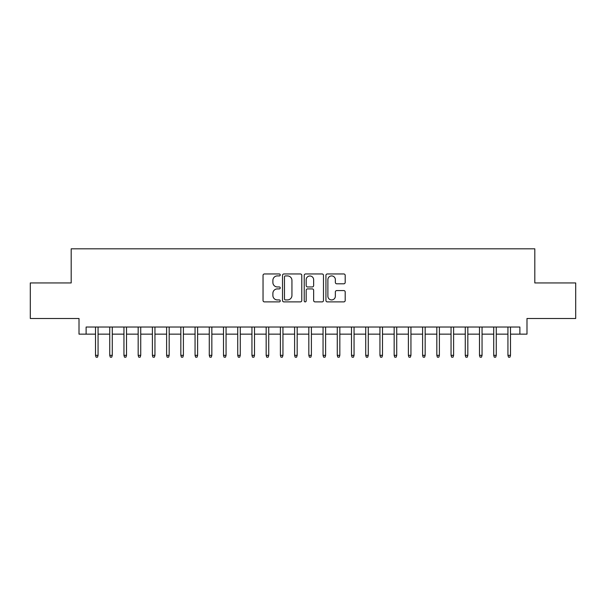 <?xml version="1.0" encoding="UTF-8"?>
<svg xmlns="http://www.w3.org/2000/svg" width="606" height="606" viewBox="0 0 606 606"><rect width="100%" height="100%" fill="white"/><g stroke="black" fill="none" stroke-linecap="round" stroke-linejoin="round"><path stroke-width="0.91" d="M280.245 274.942A0.977 0.977 0 0 0 279.268 273.965L264.436 273.965A1.394 1.394 0 0 0 263.042 275.359L263.042 300.485A1.394 1.394 0 0 0 264.436 301.886L279.268 301.886A0.977 0.977 0 0 0 280.245 300.909A0.977 0.977 0 0 0 279.268 299.932L277.351 299.932A4.469 4.469 0 0 1 272.882 295.463L272.882 293.372A4.469 4.469 0 0 1 277.351 288.903L279.268 288.903A0.977 0.977 0 0 0 280.245 287.926A0.977 0.977 0 0 0 279.268 286.949L277.351 286.949A4.469 4.469 0 0 1 272.882 282.479L272.882 280.389A4.469 4.469 0 0 1 277.351 275.919L279.268 275.919A0.977 0.977 0 0 0 280.245 274.942M343.799 283.805A1.394 1.394 0 0 0 345.193 282.411L345.193 275.359A1.394 1.394 0 0 0 343.799 273.965L327.323 273.965A1.394 1.394 0 0 0 325.93 275.359L325.93 300.485A1.394 1.394 0 0 0 327.323 301.886L343.799 301.886A1.394 1.394 0 0 0 345.193 300.485L345.193 291.971A1.394 1.394 0 0 0 343.799 290.577L336.747 290.577A1.394 1.394 0 0 0 335.353 291.971L335.353 296.198A3.734 3.734 0 0 1 331.618 299.932A3.734 3.734 0 0 1 327.884 296.198L327.884 279.654A3.734 3.734 0 0 1 331.618 275.919A3.734 3.734 0 0 1 335.353 279.654L335.353 282.411A1.394 1.394 0 0 0 336.747 283.805L343.799 283.805M86.12 334.148L86.12 327.035L519.88 327.035L519.88 334.148L526.993 334.148L526.993 318.498L575.7 318.498L575.7 282.949L534.81 282.949L534.81 248.816L71.19 248.816L71.19 282.949L30.3 282.949L30.3 318.498L79.007 318.498L79.007 334.148L95.506 334.148M301.78 275.359A1.394 1.394 0 0 0 300.379 273.965L283.911 273.965A1.394 1.394 0 0 0 282.517 275.359L282.517 300.485A1.394 1.394 0 0 0 283.911 301.886L300.379 301.886A1.394 1.394 0 0 0 301.78 300.485L301.78 275.359M305.621 273.965L322.089 273.965A1.394 1.394 0 0 1 323.483 275.359L323.483 300.485A1.394 1.394 0 0 1 322.089 301.886L315.037 301.886A1.394 1.394 0 0 1 313.643 300.485L313.643 290.297A1.394 1.394 0 0 0 312.249 288.903L307.575 288.903A1.394 1.394 0 0 0 306.174 290.297L306.174 300.909A0.977 0.977 0 0 1 305.197 301.886A0.977 0.977 0 0 1 304.22 300.909L304.22 275.359A1.394 1.394 0 0 1 305.621 273.965M98.066 334.148L109.731 334.148M112.284 334.148L123.95 334.148M126.51 334.148L138.168 334.148M140.728 334.148L152.394 334.148M154.954 334.148L166.612 334.148M169.172 334.148L180.838 334.148M183.398 334.148L195.056 334.148M197.617 334.148L209.282 334.148M211.842 334.148L223.5 334.148M226.061 334.148L237.726 334.148M240.279 334.148L251.945 334.148M254.505 334.148L266.163 334.148M268.723 334.148L280.389 334.148M282.949 334.148L294.607 334.148M297.167 334.148L308.833 334.148M311.393 334.148L323.051 334.148M325.611 334.148L337.277 334.148M339.837 334.148L351.495 334.148M354.055 334.148L365.721 334.148M368.274 334.148L379.939 334.148M382.5 334.148L394.158 334.148M396.718 334.148L408.383 334.148M410.944 334.148L422.602 334.148M425.162 334.148L436.828 334.148M439.388 334.148L451.046 334.148M453.606 334.148L465.272 334.148M467.832 334.148L479.49 334.148M482.05 334.148L493.716 334.148M496.269 334.148L507.934 334.148M510.494 334.148L519.88 334.148M285.449 275.919A0.977 0.977 0 0 0 284.472 276.897L284.472 298.955A0.977 0.977 0 0 0 285.449 299.932L287.471 299.932A4.469 4.469 0 0 0 291.94 295.463L291.94 280.389A4.469 4.469 0 0 0 287.471 275.919L285.449 275.919M313.643 279.722A3.734 3.734 0 0 0 309.908 275.988A3.734 3.734 0 0 0 306.174 279.722L306.174 285.555A1.394 1.394 0 0 0 307.575 286.949L312.249 286.949A1.394 1.394 0 0 0 313.643 285.555L313.643 279.722M95.506 355.336L96.074 357.184L97.498 357.184L98.066 355.336L95.506 355.336L95.506 327.035M98.066 355.336L98.066 327.035M109.731 355.336L110.3 357.184L111.716 357.184L112.284 355.336L109.731 355.336L109.731 327.035M112.284 355.336L112.284 327.035M123.95 355.336L124.518 357.184L125.942 357.184L126.51 355.336L123.95 355.336L123.95 327.035M126.51 355.336L126.51 327.035M138.168 355.336L138.744 357.184L140.16 357.184L140.728 355.336L138.168 355.336L138.168 327.035M140.728 355.336L140.728 327.035M152.394 355.336L152.962 357.184L154.386 357.184L154.954 355.336L152.394 355.336L152.394 327.035M154.954 355.336L154.954 327.035M166.612 355.336L167.18 357.184L168.604 357.184L169.172 355.336L166.612 355.336L166.612 327.035M169.172 355.336L169.172 327.035M180.838 355.336L181.406 357.184L182.83 357.184L183.398 355.336L180.838 355.336L180.838 327.035M183.398 355.336L183.398 327.035M195.056 355.336L195.624 357.184L197.048 357.184L197.617 355.336L195.056 355.336L195.056 327.035M197.617 355.336L197.617 327.035M209.282 355.336L209.85 357.184L211.267 357.184L211.842 355.336L209.282 355.336L209.282 327.035M211.842 355.336L211.842 327.035M223.5 355.336L224.069 357.184L225.493 357.184L226.061 355.336L223.5 355.336L223.5 327.035M226.061 355.336L226.061 327.035M237.726 355.336L238.294 357.184L239.711 357.184L240.279 355.336L237.726 355.336L237.726 327.035M240.279 355.336L240.279 327.035M251.945 355.336L252.513 357.184L253.937 357.184L254.505 355.336L251.945 355.336L251.945 327.035M254.505 355.336L254.505 327.035M266.163 355.336L266.738 357.184L268.155 357.184L268.723 355.336L266.163 355.336L266.163 327.035M268.723 355.336L268.723 327.035M280.389 355.336L280.957 357.184L282.381 357.184L282.949 355.336L280.389 355.336L280.389 327.035M282.949 355.336L282.949 327.035M294.607 355.336L295.175 357.184L296.599 357.184L297.167 355.336L294.607 355.336L294.607 327.035M297.167 355.336L297.167 327.035M308.833 355.336L309.401 357.184L310.825 357.184L311.393 355.336L308.833 355.336L308.833 327.035M311.393 355.336L311.393 327.035M323.051 355.336L323.619 357.184L325.043 357.184L325.611 355.336L323.051 355.336L323.051 327.035M325.611 355.336L325.611 327.035M337.277 355.336L337.845 357.184L339.262 357.184L339.837 355.336L337.277 355.336L337.277 327.035M339.837 355.336L339.837 327.035M351.495 355.336L352.063 357.184L353.487 357.184L354.055 355.336L351.495 355.336L351.495 327.035M354.055 355.336L354.055 327.035M365.721 355.336L366.289 357.184L367.706 357.184L368.274 355.336L365.721 355.336L365.721 327.035M368.274 355.336L368.274 327.035M379.939 355.336L380.507 357.184L381.931 357.184L382.5 355.336L379.939 355.336L379.939 327.035M382.5 355.336L382.5 327.035M394.158 355.336L394.733 357.184L396.15 357.184L396.718 355.336L394.158 355.336L394.158 327.035M396.718 355.336L396.718 327.035M408.383 355.336L408.952 357.184L410.376 357.184L410.944 355.336L408.383 355.336L408.383 327.035M410.944 355.336L410.944 327.035M422.602 355.336L423.17 357.184L424.594 357.184L425.162 355.336L422.602 355.336L422.602 327.035M425.162 355.336L425.162 327.035M436.828 355.336L437.396 357.184L438.82 357.184L439.388 355.336L436.828 355.336L436.828 327.035M439.388 355.336L439.388 327.035M451.046 355.336L451.614 357.184L453.038 357.184L453.606 355.336L451.046 355.336L451.046 327.035M453.606 355.336L453.606 327.035M465.272 355.336L465.84 357.184L467.256 357.184L467.832 355.336L465.272 355.336L465.272 327.035M467.832 355.336L467.832 327.035M479.49 355.336L480.058 357.184L481.482 357.184L482.05 355.336L479.49 355.336L479.49 327.035M482.05 355.336L482.05 327.035M493.716 355.336L494.284 357.184L495.7 357.184L496.269 355.336L493.716 355.336L493.716 327.035M496.269 355.336L496.269 327.035M507.934 355.336L508.502 357.184L509.926 357.184L510.494 355.336L507.934 355.336L507.934 327.035M510.494 355.336L510.494 327.035"/></g></svg>
